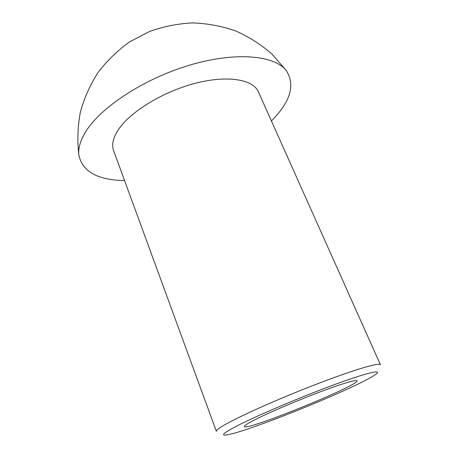 <?xml version="1.0" encoding="UTF-8"?>
<svg xmlns="http://www.w3.org/2000/svg" width="458" height="458" viewBox="0 0 458 458"><rect width="100%" height="100%" fill="white"/><g stroke="black" fill="none" stroke-linecap="round" stroke-linejoin="round"><path stroke-width="0.69" d="M234.193 427.383C222.319 433.818 220.384 436.228 228.393 434.619C252.209 430.016 353.811 388.756 374.094 375.457C384.892 368.673 369.881 371.604 334.517 384.6C299.292 397.521 252.873 417.381 234.193 427.383M227.334 423.369C219.622 427.612 215.97 430.274 216.376 431.344L113.607 150.648C111.489 144.865 113.023 137.967 118.198 129.952C129.809 112.096 162.504 91.846 194.896 83.402C227.317 74.883 253.125 79.343 258.409 91.846L380.421 364.734C379.728 362.289 355.648 369.234 320.022 382.814C284.458 396.353 244.578 413.883 227.334 423.369M252.77 420.845C246.902 423.936 244.091 425.837 244.337 426.547C245.368 431.545 359.782 385.086 357.034 380.787C356.576 379.27 340.065 384.251 316.169 393.405C292.319 402.53 265.274 414.267 252.77 420.845M271.411 120.923C290.63 101.567 295.53 84.73 286.124 70.418C274.187 55.166 235.143 51.491 189.165 65.288C143.211 79.005 99.707 108.031 85.262 132.471C80.333 140.738 78.181 148.157 78.81 154.73C82.114 171.469 97.365 180.08 124.559 180.555M285.958 70.171L271.989 54.101C261.146 44.632 249.06 36.921 235.727 30.961C221.872 26.14 207.537 23.455 192.721 22.9C177.87 23.616 163.42 26.495 149.371 31.539L129.683 41.855C117.569 50.523 107.023 60.731 98.046 72.467C90.129 84.89 84.238 98.104 80.368 112.107C77.717 126.328 77.196 140.52 78.799 154.678"/></g></svg>
